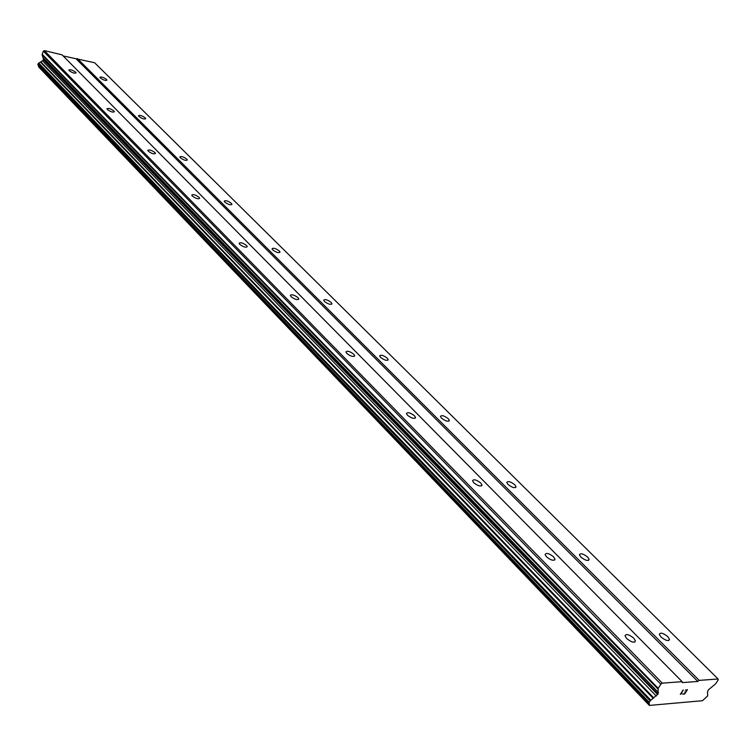 <?xml version="1.0" encoding="UTF-8"?>
<svg xmlns="http://www.w3.org/2000/svg" width="756" height="756" viewBox="0 0 756 756"><rect width="100%" height="100%" fill="white"/><g stroke="black" fill="none" stroke-linecap="round" stroke-linejoin="round"><path stroke-width="1.13" d="M660.99 636.987L659.327 634.322C660.357 632.224 663.192 633.008 667.832 636.675L669.514 639.359C668.484 641.457 665.639 640.663 660.99 636.987M580.835 557.068L579.427 554.8C580.523 552.91 583.273 553.685 587.695 557.125L589.113 559.402C588.026 561.292 585.267 560.517 580.835 557.068M507.985 484.435L506.775 482.498C507.928 480.788 510.612 481.553 514.827 484.785L516.046 486.732C514.893 488.442 512.209 487.677 507.985 484.435M441.476 418.134L440.446 416.461C441.636 414.921 444.254 415.677 448.28 418.72L449.329 420.402C448.138 421.942 445.52 421.186 441.476 418.134M380.533 357.371L379.635 355.915C380.863 354.536 383.415 355.282 387.28 358.155L388.187 359.62C386.959 361.009 384.407 360.253 380.533 357.371M324.466 301.474L323.681 300.208C324.948 298.96 327.433 299.707 331.147 302.428L331.931 303.704C330.674 304.951 328.18 304.205 324.466 301.474M272.718 249.886L272.037 248.771C273.322 247.656 275.751 248.393 279.323 250.983L280.013 252.098C278.728 253.222 276.299 252.476 272.718 249.886M224.815 202.126L224.211 201.143C225.515 200.142 227.887 200.869 231.327 203.336L231.941 204.328C230.637 205.33 228.265 204.593 224.815 202.126M180.334 157.777L179.805 156.908C181.128 156.01 183.443 156.738 186.76 159.091L187.299 159.97C185.985 160.867 183.661 160.14 180.334 157.777M138.934 116.5L138.461 115.725C139.794 114.921 142.062 115.649 145.265 117.898L145.747 118.673C144.415 119.476 142.147 118.749 138.934 116.5M100.293 77.972L99.868 77.292C101.209 76.573 103.43 77.292 106.53 79.437L106.955 80.136C105.623 80.854 103.402 80.136 100.293 77.972M626.639 638.508L625.023 635.843C626.119 633.622 629.039 634.407 633.793 638.187L635.427 640.871C634.331 643.101 631.402 642.307 626.639 638.508M546.446 556.813L545.085 554.554C546.248 552.551 549.083 553.326 553.6 556.87L554.98 559.138C553.817 561.141 550.973 560.366 546.446 556.813M473.71 482.715L472.547 480.778C473.766 478.983 476.526 479.748 480.835 483.075L482.007 485.012C480.797 486.817 478.028 486.042 473.71 482.715M407.437 415.195L406.435 413.532C407.701 411.925 410.395 412.681 414.505 415.809L415.516 417.473C414.25 419.089 411.557 418.333 407.437 415.195M346.796 353.421L345.936 351.984C347.231 350.538 349.858 351.285 353.799 354.243L354.668 355.689C353.373 357.134 350.746 356.378 346.796 353.421M291.098 296.683L290.351 295.435C291.684 294.141 294.245 294.887 298.025 297.675L298.781 298.932C297.448 300.236 294.897 299.489 291.098 296.683M239.775 244.396L239.123 243.3C240.474 242.137 242.969 242.884 246.607 245.53L247.269 246.636C245.917 247.798 243.423 247.051 239.775 244.396M192.317 196.05L191.75 195.095C193.12 194.046 195.558 194.793 199.055 197.307L199.641 198.28C198.27 199.319 195.832 198.582 192.317 196.05M148.318 151.228L147.807 150.378C149.197 149.442 151.569 150.179 154.952 152.58L155.462 153.44C154.082 154.366 151.701 153.629 148.318 151.228M107.399 109.535L106.946 108.788C108.344 107.957 110.669 108.684 113.929 110.981L114.383 111.737C112.994 112.568 110.659 111.841 107.399 109.535M69.25 70.677L68.853 70.006C70.251 69.268 72.529 69.996 75.676 72.189L76.082 72.869C74.683 73.606 72.406 72.878 69.25 70.677M63.154 55.944L94.604 62.729L718.105 678.982L718.2 679.909L715.611 683.84L708.381 689.869L707.512 691.834L707.663 695.917L702.475 700.717L649.385 705.414L649.111 702.806L650.141 700.84L658.07 693.97L658.202 688.31L660.829 684.227L662.294 683.15L682.148 681.666L682.271 682.621L697.779 681.449L699.196 680.391L718.105 678.982M649.385 705.414L38.65 66.944L649.3 704.885M38.547 65.64L38.65 66.944M682.148 681.666L62.077 54.867L44.368 50.586L43.338 51.172L42.09 54.763L43.565 59.365L42.516 60.792L38.282 63.438L37.895 64.969L649.073 702.73M682.706 694.15L684.634 693.989L682.706 694.159L684.605 693.725L685.73 692.005L684.794 692.08L685.72 692.005M684.794 692.08L685.909 691.721L687.034 690.001L685.323 690.133L687.034 689.992M685.323 690.133L687.45 689.689L684.643 693.999L687.431 689.689M681.704 693.46L680.324 694.348L683.131 690.03L680.901 693.772L681.884 693.167M680.324 694.339L681.695 693.45M680.901 693.772L683.339 690.02M77.433 58.581L699.196 680.391M76.422 59.148L697.779 681.449M40.427 62.068L653.26 698.383M40.777 61.784L653.789 697.92M43.338 51.172L660.829 684.227M44.368 50.586L662.294 683.15M38.632 66.679L649.376 704.573M37.838 64.515L649.206 702.296M38.282 63.438L650.141 700.84M38.764 63.079L650.869 700.226M42.516 60.792L656.265 696.078M43.375 59.828L657.663 694.603M43.565 59.365L658.07 693.97M43.593 58.203L658.523 692.572M42.09 54.763L657.975 689.009M42.1 54.177L658.202 688.31M298.781 298.932L298.507 299.48M354.668 355.689L354.337 356.331M415.516 417.473L415.101 418.238M482.007 485.012L481.506 485.91M554.98 559.138L554.356 560.196M635.427 640.871L634.653 642.109M331.931 303.704L331.667 304.233M388.187 359.62L387.856 360.243M449.329 420.402L448.932 421.139M516.046 486.732L515.554 487.592M589.113 559.402L588.518 560.394M669.514 639.359L668.767 640.512M37.895 64.969L649.111 702.806"/></g></svg>

